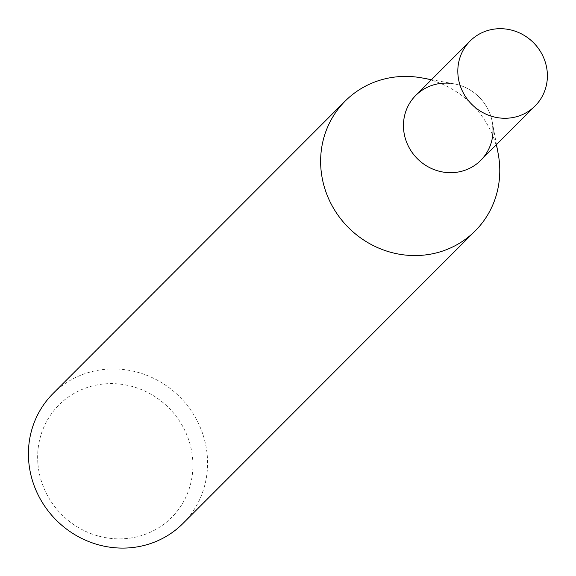 <?xml version="1.0" encoding="UTF-8"?>
<svg xmlns="http://www.w3.org/2000/svg" width="576" height="576" viewBox="0 0 576 576"><rect width="100%" height="100%" fill="white"/><g stroke="black" fill="none" stroke-linecap="round" stroke-linejoin="round"><path stroke-width="0.43" stroke-dasharray="2.88 2.16" d="M52.992 393.595A91.865 87.221 -135 0 1 147.276 375.502A91.865 87.221 -135 0 1 207.187 454.853A91.865 87.221 -135 0 1 182.988 523.447M37.973 464.422A79.618 75.593 45 0 0 122.472 538.805A79.618 75.593 45 0 0 192.571 458.064A79.618 75.593 45 0 0 108.079 383.674A79.618 75.593 45 0 0 37.973 464.422M498.24 154.044A91.865 87.221 45 0 0 422.042 77.933M450.022 83.304A45.936 43.61 -135 0 1 454.162 83.873A45.936 43.61 -135 0 1 492.264 121.932A45.936 43.61 -135 0 1 492.84 126.072A45.936 43.61 -135 0 1 480.737 160.366M415.742 95.443A45.936 43.61 -135 0 1 462.881 86.393A45.936 43.61 -135 0 1 492.84 126.072M454.162 83.873L431.489 79.675M492.264 121.932L496.483 144.605"/><path stroke-width="0.86" d="M475.2 230.911L182.988 523.447A91.865 87.221 -135 0 1 88.704 541.541A91.865 87.221 -135 0 1 28.8 462.19A91.865 87.221 -135 0 1 52.992 393.595L345.204 101.059A91.865 87.221 45 0 0 321.012 169.654A91.865 87.221 45 0 0 380.916 249.005A91.865 87.221 45 0 0 475.2 230.911A91.865 87.221 45 0 0 499.392 162.317A91.865 87.221 45 0 0 498.24 154.044L496.483 144.605M431.489 79.675L422.042 77.933A91.865 87.221 45 0 0 345.204 101.059M492.84 126.072A45.936 43.61 -135 0 1 452.39 172.649A45.936 43.61 -135 0 1 403.646 129.737A45.936 43.61 -135 0 1 450.022 83.304M535.104 105.941L480.737 160.366A45.936 43.61 -135 0 1 433.598 169.409A45.936 43.61 -135 0 1 403.646 129.737A45.936 43.61 -135 0 1 415.742 95.443L470.102 41.018A45.936 43.61 -135 0 1 517.248 31.968A45.936 43.61 -135 0 1 547.2 71.647A45.936 43.61 -135 0 1 535.104 105.941A45.936 43.61 -135 0 1 487.958 114.991A45.936 43.61 -135 0 1 458.006 75.312A45.936 43.61 -135 0 1 470.102 41.018"/></g></svg>
